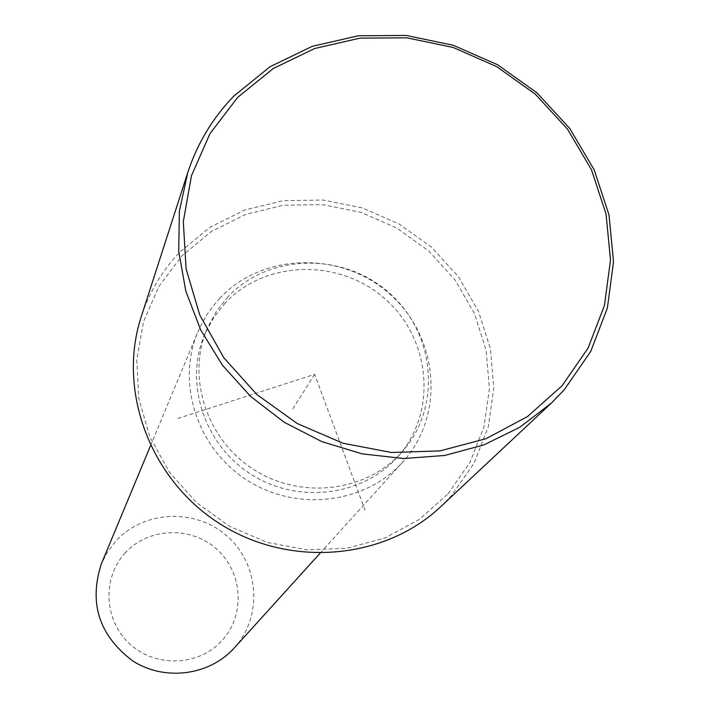 <?xml version="1.0" encoding="UTF-8"?>
<svg xmlns="http://www.w3.org/2000/svg" width="709" height="709" viewBox="0 0 709 709"><rect width="100%" height="100%" fill="white"/><g stroke="black" fill="none" stroke-linecap="round" stroke-linejoin="round"><path stroke-width="0.53" stroke-dasharray="3.54 2.66" d="M227.961 296.805L216.28 311.57L207.365 328.178C186.175 376.869 206.399 439.571 253.831 469.588C301.015 499.978 366.429 491.949 401.711 452.253L402.171 451.748C442.115 407.232 435.503 333.31 389.259 292.95C343.599 251.943 268.631 253.326 227.961 296.805M225.285 302.911L213.701 317.552L204.857 334.028C183.844 382.319 203.882 444.49 250.88 474.241C297.647 504.356 362.494 496.38 397.492 457.013L397.944 456.507C437.568 412.354 431.045 339.044 385.209 299.03C339.939 258.377 265.618 259.769 225.285 302.911M219.923 298.117L212.337 307.015L207.276 314.176L202.774 321.726L197.714 332.299C176.027 383.569 197.589 449.098 247.388 480.418C296.938 512.12 365.41 503.7 402.552 462.233L402.898 461.843C445.358 415.057 438.694 336.988 390.047 294.288C342.022 250.906 262.897 252.227 219.923 298.117M234.262 647.955L234.493 647.707C262.8 616.564 259.343 564.727 227.731 536.686C196.526 508.193 144.468 509.913 116.116 540.816L107.759 551.593L101.414 563.69M125.387 552.728C101.821 577.738 103.86 620.792 130.146 644.242C156.077 668.073 199.486 666.052 222.316 640.254C245.527 614.8 242.788 572.287 216.857 549.271C191.27 525.892 148.562 527.372 125.387 552.728M448.106 493.765L470.014 462.312L483.981 426.738L489.432 388.842L486.179 350.503L474.481 313.573L454.948 279.825L428.582 250.826L396.632 227.952L360.642 212.283L322.294 204.582L283.423 205.238L245.881 214.295L211.521 231.373L182.053 255.736L158.993 286.25L143.59 321.461L136.722 359.631L138.831 398.83L149.909 437.036L169.451 472.229L196.464 502.539L229.565 526.335L266.992 542.376L306.758 549.803L346.772 548.287L384.934 537.954L419.285 519.44L448.106 493.765M440.732 506.669L451.624 495.467L473.993 463.331L488.253 426.978L493.801 388.257L490.468 349.085L478.495 311.366L458.546 276.882L431.604 247.273L398.972 223.911L362.202 207.897L323.029 200.018L283.316 200.682L244.968 209.917L209.855 227.359L179.732 252.236C162.104 270.723 149.271 292.205 141.242 316.701M177.844 418.452L314.654 374.37L365.029 510.152M314.654 374.37L292.773 408.863M204.857 334.028L207.365 328.178M397.944 456.507L402.171 451.748M320.043 553.286L402.552 462.233M150.503 445.739L197.714 332.299"/><path stroke-width="1.06" d="M150.503 445.739L101.414 563.69C88.607 603.093 99.083 635.53 132.84 661.001C164.843 681.473 209.51 675.562 234.262 647.955L320.043 553.286M187.717 172.712L141.242 316.701C117.02 390.588 150.157 479.807 219.879 523.783C289.378 568.113 384.207 560.066 440.732 506.669L551.177 403.261L564.178 389.888L590.712 351.469L607.383 308.016L613.533 261.727L609.004 214.889L594.142 169.761L569.752 128.471L537.05 92.914L497.621 64.749L453.29 45.287L406.142 35.45L358.382 35.769L312.288 46.315L270.085 66.69L233.89 96.034C212.7 117.907 197.315 143.466 187.717 172.712L179.377 211.309L178.712 251.305L185.855 291.266L200.603 329.729L222.475 365.25L250.702 396.499L284.256 422.289L321.895 441.654L362.193 453.875L403.651 458.519L444.729 455.47L483.919 444.897L519.821 427.261L551.177 403.261M237.728 97.346L209.961 133.664L191.457 175.77L183.312 221.598L186.086 268.826L199.77 315L223.752 357.664L256.826 394.505L297.266 423.548L342.917 443.214L391.315 452.484L439.881 450.915L486.046 438.694L527.443 416.582L561.998 385.829L588.062 348.137L604.449 305.482L610.502 260.043L606.062 214.056L591.474 169.743L567.528 129.18L535.419 94.262L496.681 66.602L453.148 47.476L406.842 37.825L359.942 38.144L314.681 48.513L273.249 68.525L237.728 97.346"/></g></svg>
